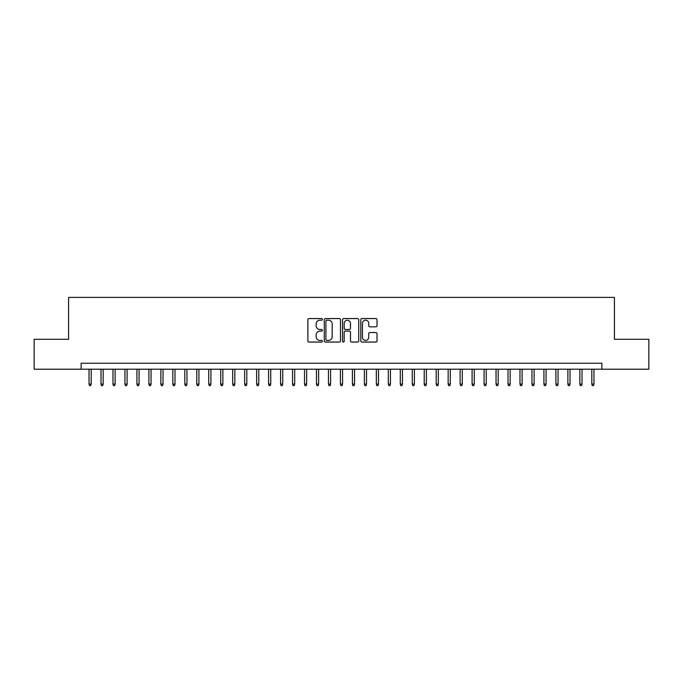 <?xml version="1.0" encoding="UTF-8"?>
<svg xmlns="http://www.w3.org/2000/svg" width="683" height="683" viewBox="0 0 683 683"><rect width="100%" height="100%" fill="white"/><g stroke="black" fill="none" stroke-linecap="round" stroke-linejoin="round"><path stroke-width="1.02" d="M322.35 319.379A0.82 0.82 0 0 0 321.522 318.56L309.04 318.56A1.178 1.178 0 0 0 307.862 319.729L307.862 340.885A1.178 1.178 0 0 0 309.04 342.055L321.522 342.055A0.82 0.82 0 0 0 322.35 341.235A0.82 0.82 0 0 0 321.522 340.416L319.909 340.416A3.757 3.757 0 0 1 316.152 336.651L316.152 334.892A3.757 3.757 0 0 1 319.909 331.127L321.522 331.127A0.82 0.82 0 0 0 322.35 330.307A0.82 0.82 0 0 0 321.522 329.488L319.909 329.488A3.757 3.757 0 0 1 316.152 325.723L316.152 323.964A3.757 3.757 0 0 1 319.909 320.199L321.522 320.199A0.82 0.82 0 0 0 322.35 319.379M375.838 326.841A1.178 1.178 0 0 0 377.016 325.663L377.016 319.729A1.178 1.178 0 0 0 375.838 318.56L361.973 318.56A1.178 1.178 0 0 0 360.803 319.729L360.803 340.885A1.178 1.178 0 0 0 361.973 342.055L375.838 342.055A1.178 1.178 0 0 0 377.016 340.885L377.016 333.714A1.178 1.178 0 0 0 375.838 332.536L369.904 332.536A1.178 1.178 0 0 0 368.735 333.714L368.735 337.265A3.142 3.142 0 0 1 365.584 340.416A3.142 3.142 0 0 1 362.442 337.265L362.442 323.349A3.142 3.142 0 0 1 365.584 320.199A3.142 3.142 0 0 1 368.735 323.349L368.735 325.663A1.178 1.178 0 0 0 369.904 326.841L375.838 326.841M81.132 369.213L34.15 369.213L34.15 339.289L68.565 339.289L68.565 297.387L614.435 297.387L614.435 339.289L648.85 339.289L648.85 369.213L601.868 369.213L601.868 363.228L81.132 363.228L81.132 369.213L601.868 369.213M340.476 319.729A1.178 1.178 0 0 0 339.297 318.56L325.432 318.56A1.178 1.178 0 0 0 324.254 319.729L324.254 340.885A1.178 1.178 0 0 0 325.432 342.055L339.297 342.055A1.178 1.178 0 0 0 340.476 340.885L340.476 319.729M343.703 318.56L357.568 318.56A1.178 1.178 0 0 1 358.746 319.729L358.746 340.885A1.178 1.178 0 0 1 357.568 342.055L351.634 342.055A1.178 1.178 0 0 1 350.456 340.885L350.456 332.305A1.178 1.178 0 0 0 349.286 331.127L345.35 331.127A1.178 1.178 0 0 0 344.172 332.305L344.172 341.235A0.82 0.82 0 0 1 343.353 342.055A0.82 0.82 0 0 1 342.524 341.235L342.524 319.729A1.178 1.178 0 0 1 343.703 318.56M326.722 320.199A0.82 0.82 0 0 0 325.902 321.027L325.902 339.588A0.82 0.82 0 0 0 326.722 340.416L328.429 340.416A3.757 3.757 0 0 0 332.186 336.651L332.186 323.964A3.757 3.757 0 0 0 328.429 320.199L326.722 320.199M350.456 323.401A3.142 3.142 0 0 0 347.314 320.259A3.142 3.142 0 0 0 344.172 323.401L344.172 328.31A1.178 1.178 0 0 0 345.35 329.488L349.286 329.488A1.178 1.178 0 0 0 350.456 328.31L350.456 323.401M91.189 384.059L90.711 385.613L89.516 385.613L89.038 384.059L91.189 384.059L91.189 369.213M89.038 384.059L89.038 369.213M103.159 384.059L102.681 385.613L101.485 385.613L101.007 384.059L103.159 384.059L103.159 369.213M101.007 384.059L101.007 369.213M115.128 384.059L114.65 385.613L113.455 385.613L112.977 384.059L115.128 384.059L115.128 369.213M112.977 384.059L112.977 369.213M127.106 384.059L126.628 385.613L125.424 385.613L124.946 384.059L127.106 384.059L127.106 369.213M124.946 384.059L124.946 369.213M139.076 384.059L138.598 385.613L137.394 385.613L136.916 384.059L139.076 384.059L139.076 369.213M136.916 384.059L136.916 369.213M151.045 384.059L150.567 385.613L149.372 385.613L148.894 384.059L151.045 384.059L151.045 369.213M148.894 384.059L148.894 369.213M163.015 384.059L162.537 385.613L161.342 385.613L160.864 384.059L163.015 384.059L163.015 369.213M160.864 384.059L160.864 369.213M174.985 384.059L174.507 385.613L173.311 385.613L172.833 384.059L174.985 384.059L174.985 369.213M172.833 384.059L172.833 369.213M186.954 384.059L186.476 385.613L185.281 385.613L184.803 384.059L186.954 384.059L186.954 369.213M184.803 384.059L184.803 369.213M198.924 384.059L198.446 385.613L197.25 385.613L196.772 384.059L198.924 384.059L198.924 369.213M196.772 384.059L196.772 369.213M210.902 384.059L210.424 385.613L209.22 385.613L208.742 384.059L210.902 384.059L210.902 369.213M208.742 384.059L208.742 369.213M222.871 384.059L222.393 385.613L221.19 385.613L220.711 384.059L222.871 384.059L222.871 369.213M220.711 384.059L220.711 369.213M234.841 384.059L234.363 385.613L233.168 385.613L232.69 384.059L234.841 384.059L234.841 369.213M232.69 384.059L232.69 369.213M246.811 384.059L246.332 385.613L245.137 385.613L244.659 384.059L246.811 384.059L246.811 369.213M244.659 384.059L244.659 369.213M258.78 384.059L258.302 385.613L257.107 385.613L256.629 384.059L258.78 384.059L258.78 369.213M256.629 384.059L256.629 369.213M270.75 384.059L270.272 385.613L269.076 385.613L268.598 384.059L270.75 384.059L270.75 369.213M268.598 384.059L268.598 369.213M282.719 384.059L282.241 385.613L281.046 385.613L280.568 384.059L282.719 384.059L282.719 369.213M280.568 384.059L280.568 369.213M294.697 384.059L294.219 385.613L293.016 385.613L292.537 384.059L294.697 384.059L294.697 369.213M292.537 384.059L292.537 369.213M306.667 384.059L306.189 385.613L304.985 385.613L304.507 384.059L306.667 384.059L306.667 369.213M304.507 384.059L304.507 369.213M318.637 384.059L318.158 385.613L316.963 385.613L316.485 384.059L318.637 384.059L318.637 369.213M316.485 384.059L316.485 369.213M330.606 384.059L330.128 385.613L328.933 385.613L328.455 384.059L330.606 384.059L330.606 369.213M328.455 384.059L328.455 369.213M342.576 384.059L342.098 385.613L340.902 385.613L340.424 384.059L342.576 384.059L342.576 369.213M340.424 384.059L340.424 369.213M354.545 384.059L354.067 385.613L352.872 385.613L352.394 384.059L354.545 384.059L354.545 369.213M352.394 384.059L352.394 369.213M366.515 384.059L366.037 385.613L364.842 385.613L364.363 384.059L366.515 384.059L366.515 369.213M364.363 384.059L364.363 369.213M378.493 384.059L378.015 385.613L376.811 385.613L376.333 384.059L378.493 384.059L378.493 369.213M376.333 384.059L376.333 369.213M390.463 384.059L389.984 385.613L388.781 385.613L388.303 384.059L390.463 384.059L390.463 369.213M388.303 384.059L388.303 369.213M402.432 384.059L401.954 385.613L400.759 385.613L400.281 384.059L402.432 384.059L402.432 369.213M400.281 384.059L400.281 369.213M414.402 384.059L413.924 385.613L412.728 385.613L412.25 384.059L414.402 384.059L414.402 369.213M412.25 384.059L412.25 369.213M426.371 384.059L425.893 385.613L424.698 385.613L424.22 384.059L426.371 384.059L426.371 369.213M424.22 384.059L424.22 369.213M438.341 384.059L437.863 385.613L436.668 385.613L436.189 384.059L438.341 384.059L438.341 369.213M436.189 384.059L436.189 369.213M450.31 384.059L449.832 385.613L448.637 385.613L448.159 384.059L450.31 384.059L450.31 369.213M448.159 384.059L448.159 369.213M462.289 384.059L461.81 385.613L460.607 385.613L460.129 384.059L462.289 384.059L462.289 369.213M460.129 384.059L460.129 369.213M474.258 384.059L473.78 385.613L472.576 385.613L472.098 384.059L474.258 384.059L474.258 369.213M472.098 384.059L472.098 369.213M486.228 384.059L485.75 385.613L484.554 385.613L484.076 384.059L486.228 384.059L486.228 369.213M484.076 384.059L484.076 369.213M498.197 384.059L497.719 385.613L496.524 385.613L496.046 384.059L498.197 384.059L498.197 369.213M496.046 384.059L496.046 369.213M510.167 384.059L509.689 385.613L508.494 385.613L508.015 384.059L510.167 384.059L510.167 369.213M508.015 384.059L508.015 369.213M522.136 384.059L521.658 385.613L520.463 385.613L519.985 384.059L522.136 384.059L522.136 369.213M519.985 384.059L519.985 369.213M534.106 384.059L533.628 385.613L532.433 385.613L531.955 384.059L534.106 384.059L534.106 369.213M531.955 384.059L531.955 369.213M546.084 384.059L545.606 385.613L544.402 385.613L543.924 384.059L546.084 384.059L546.084 369.213M543.924 384.059L543.924 369.213M558.054 384.059L557.576 385.613L556.372 385.613L555.894 384.059L558.054 384.059L558.054 369.213M555.894 384.059L555.894 369.213M570.023 384.059L569.545 385.613L568.35 385.613L567.872 384.059L570.023 384.059L570.023 369.213M567.872 384.059L567.872 369.213M581.993 384.059L581.515 385.613L580.319 385.613L579.841 384.059L581.993 384.059L581.993 369.213M579.841 384.059L579.841 369.213M593.962 384.059L593.484 385.613L592.289 385.613L591.811 384.059L593.962 384.059L593.962 369.213M591.811 384.059L591.811 369.213"/></g></svg>
